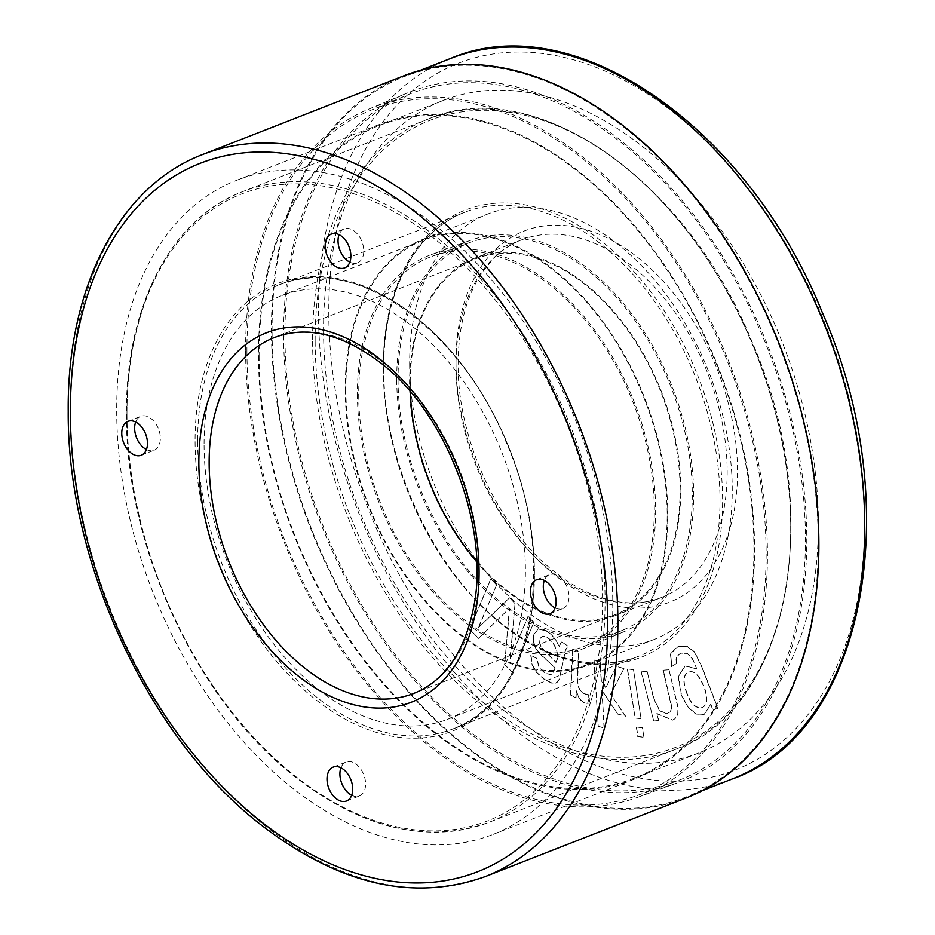 <?xml version="1.0" encoding="UTF-8"?>
<svg xmlns="http://www.w3.org/2000/svg" width="935" height="935" viewBox="0 0 935 935"><rect width="100%" height="100%" fill="white"/><g stroke="black" fill="none" stroke-linecap="round" stroke-linejoin="round"><path stroke-width="0.7" stroke-dasharray="4.67 3.51" d="M476.698 561.374A191.114 124.121 -111.4 0 0 614.786 614.809A191.114 124.121 -111.4 0 0 680.096 489.122A191.114 124.121 -111.4 0 0 611.28 309.602A191.114 124.121 -111.4 0 0 475.541 258.843A191.114 124.121 -111.4 0 0 410.36 391.788M398.053 379.809A208.365 135.318 -111.4 0 0 474.033 576.603A208.365 135.318 -111.4 0 0 622.932 630.108A208.365 135.318 -111.4 0 0 671.178 387.534A208.365 135.318 -111.4 0 0 471.147 242.071A208.365 135.318 -111.4 0 0 398.053 379.809M403.932 75.782A387.686 251.784 -111.4 0 0 271.43 330.733A387.686 251.784 -111.4 0 0 411.038 694.915A387.686 251.784 -111.4 0 0 686.395 797.871M283.609 335.455A370.435 240.576 -111.4 0 0 676.753 783.074A370.435 240.576 -111.4 0 0 769.213 349.187A370.435 240.576 -111.4 0 0 406.889 93.184A370.435 240.576 -111.4 0 0 283.609 335.455M345.856 389.696A227.521 147.765 -111.4 0 0 427.786 603.414A227.521 147.765 -111.4 0 0 589.377 663.838A227.521 147.765 -111.4 0 0 644.098 398.123A227.521 147.765 -111.4 0 0 423.613 240.073A227.521 147.765 -111.4 0 0 345.856 389.696M204.075 445.153A227.521 147.765 -111.4 0 0 286.005 658.871A227.521 147.765 -111.4 0 0 447.596 719.296A227.521 147.765 -111.4 0 0 502.317 453.58A227.521 147.765 -111.4 0 0 281.832 295.53A227.521 147.765 -111.4 0 0 204.075 445.153M258.469 355.826A351.279 228.14 -111.4 0 0 384.963 685.811A351.279 228.14 -111.4 0 0 634.468 779.1A351.279 228.14 -111.4 0 0 718.957 368.846A351.279 228.14 -111.4 0 0 378.523 124.799A351.279 228.14 -111.4 0 0 258.469 355.826M116.688 411.283A351.279 228.14 -111.4 0 0 243.182 741.268A351.279 228.14 -111.4 0 0 492.675 834.558A351.279 228.14 -111.4 0 0 577.175 424.303A351.279 228.14 -111.4 0 0 236.742 180.268A351.279 228.14 -111.4 0 0 116.688 411.283M245.613 350.847A369.489 239.968 -111.4 0 0 637.752 797.31A369.489 239.968 -111.4 0 0 729.966 364.533A369.489 239.968 -111.4 0 0 368.577 109.196A369.489 239.968 -111.4 0 0 245.613 350.847M358.701 394.675A209.311 135.937 -111.4 0 0 435.044 592.369A209.311 135.937 -111.4 0 0 584.62 646.12A209.311 135.937 -111.4 0 0 633.088 402.424A209.311 135.937 -111.4 0 0 432.134 256.307A209.311 135.937 -111.4 0 0 358.701 394.675M351.677 795.276A18.197 11.816 -111.4 0 0 352.811 795.779A18.197 11.816 -111.4 0 0 359.379 795.965A18.197 11.816 -111.4 0 0 363.762 774.706A18.197 11.816 -111.4 0 0 346.125 762.06A18.197 11.816 -111.4 0 0 340.936 767.799M146.421 449.525A18.197 11.816 -111.4 0 0 147.543 450.027A18.197 11.816 -111.4 0 0 154.123 450.214A18.197 11.816 -111.4 0 0 158.494 428.955A18.197 11.816 -111.4 0 0 140.858 416.309A18.197 11.816 -111.4 0 0 135.668 422.036M349.819 262.151A18.197 11.816 -111.4 0 0 350.952 262.653A18.197 11.816 -111.4 0 0 357.521 262.84A18.197 11.816 -111.4 0 0 361.903 241.581A18.197 11.816 -111.4 0 0 344.255 228.946A18.197 11.816 -111.4 0 0 339.066 234.673M555.086 607.914A18.197 11.816 -111.4 0 0 556.208 608.404A18.197 11.816 -111.4 0 0 562.788 608.591A18.197 11.816 -111.4 0 0 567.159 587.344A18.197 11.816 -111.4 0 0 549.523 574.698A18.197 11.816 -111.4 0 0 544.334 580.425M588.466 694.682C580.401 693.653 576.837 687.412 577.772 675.958L578.94 651.929L572.898 649.065L570.666 695.137L576.042 697.697L576.392 690.603C579.116 700.362 583.756 704.464 590.289 702.898L588.466 694.682M643.899 737.177L642.438 727.71L636.513 727.021L637.974 736.499L643.899 737.177L642.438 727.71M663.266 670.15L671.949 707.526L670.547 711.722L666.889 713.557L659.689 710.682L653.787 698.118L647.102 671.388L641.41 671.833L653.682 720.908L658.789 720.511L657.048 713.545L672.686 720.067L675.14 718.653L677.957 714.176L678.202 707.912L668.992 669.705L663.008 670.243L671.692 707.631L670.29 711.815L666.632 713.662L659.432 710.775L653.53 698.211L647.102 671.388M478.556 627.677L496.66 584.749L490.91 578.952L469.674 629.313L478.626 638.324L509.598 608.182L504.678 664.563L512.672 672.627L533.908 622.266L528.158 616.481L510.381 658.637L515.045 603.262L509.657 597.839L478.299 627.771L496.66 584.749M713.136 710.027L717.905 708.251L702.103 667.064L694.553 651.812L687.073 646.249L678.167 646.482L670.652 653.682L671.797 666.515L676.519 663.453L676.25 657.399L680.61 653.168L687.295 653.284L692.403 658.521L696.75 668.759L685.215 665.872L678.459 676.496L681.475 694.822L687.891 706.79L696.026 713.966L704.359 714.41L710.869 704.125L712.879 710.133L717.905 708.251M641.036 718.594L633.486 669.612L627.56 668.934L635.11 717.916L641.036 718.594L633.486 669.612M601.369 680.703L600.2 661.711L594.122 659.981L598.236 726.273L604.302 728.014L601.965 690.264L617.649 713.908L625.573 716.175L610.672 694.354L623.984 668.513L616.457 666.363L605.973 687.47L601.112 680.797L600.2 661.711M567.884 646.062L561.771 641.924A17.017 11.056 -111.4 0 0 559.527 646.365L554.081 637.296L547.735 631.405L538.244 628.776L533.453 635.461L533.628 641.983L535.989 648.259L539.857 653.565L555.226 667.987L552.188 674.965L544.825 672.861L538.876 666.807L537.041 658.415L531.01 655.435L532.307 664.563L536.842 672.487L544.556 679.394L552.129 683.099L556.886 682.655L559.609 678.95L565.511 650.234L567.884 646.062L561.771 641.924M259.112 356.071A350.38 227.556 -111.4 0 0 385.278 685.203A350.38 227.556 -111.4 0 0 634.129 778.247A350.38 227.556 -111.4 0 0 718.407 369.056A350.38 227.556 -111.4 0 0 378.85 125.652A350.38 227.556 -111.4 0 0 259.112 356.071M246.933 351.35A367.619 238.752 -111.4 0 0 637.086 795.568A367.619 238.752 -111.4 0 0 728.844 364.977A367.619 238.752 -111.4 0 0 369.267 110.926A367.619 238.752 -111.4 0 0 246.933 351.35M357.392 394.161A211.181 137.153 -111.4 0 0 434.401 593.62A211.181 137.153 -111.4 0 0 585.322 647.85A211.181 137.153 -111.4 0 0 634.222 401.992A211.181 137.153 -111.4 0 0 431.479 254.565A211.181 137.153 -111.4 0 0 357.392 394.161M345.214 389.439A228.42 148.349 -111.4 0 0 427.47 604.022A228.42 148.349 -111.4 0 0 589.704 664.68A228.42 148.349 -111.4 0 0 644.647 397.913A228.42 148.349 -111.4 0 0 423.274 239.22A228.42 148.349 -111.4 0 0 345.214 389.439M272.073 330.99A386.774 251.188 68.6 0 1 404.259 76.623A386.774 251.188 68.6 0 1 779.089 345.319A386.774 251.188 68.6 0 1 686.056 797.029A386.774 251.188 68.6 0 1 411.353 694.308A386.774 251.188 68.6 0 1 272.073 330.99M409.588 384.285A192.026 124.706 68.6 0 1 475.214 258.002A192.026 124.706 68.6 0 1 661.302 391.391A192.026 124.706 68.6 0 1 615.113 615.651A192.026 124.706 68.6 0 1 478.732 564.658A192.026 124.706 68.6 0 1 409.588 384.285M409.659 364.229A228.42 148.349 -111.4 0 0 491.915 578.812A228.42 148.349 -111.4 0 0 654.149 639.47A228.42 148.349 -111.4 0 0 709.092 372.703A228.42 148.349 -111.4 0 0 487.731 214.01A228.42 148.349 -111.4 0 0 409.659 364.229M323.557 330.861A350.38 227.556 -111.4 0 0 449.723 659.993A350.38 227.556 -111.4 0 0 698.574 753.037A350.38 227.556 -111.4 0 0 782.852 343.846A350.38 227.556 -111.4 0 0 443.307 100.442A350.38 227.556 -111.4 0 0 323.557 330.861M284.93 335.969A368.577 239.372 68.6 0 1 407.59 94.914A368.577 239.372 68.6 0 1 768.079 349.62A368.577 239.372 68.6 0 1 676.087 781.333A368.577 239.372 68.6 0 1 284.93 335.969M396.732 379.294A210.223 136.533 68.6 0 1 470.48 240.33A210.223 136.533 68.6 0 1 672.312 387.09A210.223 136.533 68.6 0 1 623.633 631.838A210.223 136.533 68.6 0 1 473.402 577.853A210.223 136.533 68.6 0 1 396.732 379.294M496.403 584.842L490.91 578.952M490.653 579.057L469.674 629.313M469.417 629.407L478.626 638.324M478.369 638.43L509.598 608.182M509.341 608.276L504.678 664.563M504.421 664.668L512.672 672.627M512.415 672.721L533.908 622.266M533.651 622.371L528.158 616.481M527.901 616.574L510.381 658.637M510.124 658.731L515.045 603.262M514.788 603.367L509.657 597.839M509.4 597.933L478.299 627.771M717.648 708.356L701.846 667.169L694.296 651.917L686.816 646.354L677.489 646.74L670.395 653.787L671.797 666.515M671.54 666.62L676.519 663.453M676.262 663.558L675.993 657.504L680.353 653.273L687.038 653.378L692.145 658.626L696.75 668.759M696.493 668.864L684.958 665.977L678.202 676.589L681.218 694.927L687.634 706.895L695.769 714.071L704.102 714.504L710.869 704.125M686.828 693.49C682.445 681.825 682.982 674.754 688.44 672.265C693.653 670.068 698.796 674.918 703.88 686.828C707.842 697.802 707.327 704.71 702.349 707.538C695.932 708.87 690.766 704.184 686.828 693.49M687.085 693.384C682.702 681.732 683.24 674.661 688.698 672.171C693.91 669.963 699.053 674.813 704.137 686.722C708.099 697.709 707.585 704.616 702.606 707.444C696.189 708.765 691.023 704.078 687.085 693.384M710.612 704.219L712.879 710.133M646.845 671.494L641.41 671.833M641.153 671.938L653.682 720.908M653.425 721.014L658.789 720.511M658.532 720.616L657.048 713.545M656.791 713.639L672.429 720.172L674.883 718.758L677.7 714.27L677.945 708.017L668.992 669.705M668.735 669.799L663.008 670.243M633.229 669.717L627.56 668.934M627.303 669.039L635.11 717.916M634.853 718.01L640.779 718.699M642.181 727.804L636.513 727.021M636.256 727.126L637.974 736.499M637.717 736.593L643.642 737.283M599.943 661.816L594.122 659.981M593.865 660.087L598.236 726.273M597.979 726.378L604.302 728.014M604.045 728.108L601.965 690.264M601.708 690.357L617.649 713.908M617.392 714.013L625.573 716.175M625.316 716.28L610.672 694.354M610.415 694.448L623.984 668.513M623.727 668.619L616.457 666.363M616.2 666.468L605.973 687.47M605.716 687.564L601.112 680.797M572.641 649.159L570.408 695.243L575.785 697.79L576.135 690.696C578.858 700.467 583.498 704.569 590.032 702.991L588.208 694.775C580.144 693.747 576.579 687.505 577.514 676.063L578.683 652.034L572.898 649.065M561.514 642.029A17.017 11.056 -111.4 0 0 559.27 646.471L559.527 646.365M559.27 646.471L553.824 637.389L547.478 631.511L537.987 628.881L533.195 635.566L533.371 642.088L535.732 648.352L539.6 653.67L555.226 667.987M554.969 668.093L551.93 675.07L544.567 672.966L538.618 666.9L537.041 658.415M536.784 658.509L531.01 655.435M555.916 662.377L556.173 662.284C561.444 652.373 550.797 635.181 542.499 636.384L542.242 636.478C538.735 638.734 538.56 642.59 541.692 648.025L555.916 662.377C561.187 652.478 550.54 635.274 542.242 636.478L542.499 636.384C538.992 638.64 538.817 642.485 541.961 647.932L556.173 662.284M530.753 655.529L532.05 664.668L536.585 672.592L544.299 679.488L551.872 683.204L555.939 683.099L559.352 679.044L565.254 650.339L567.627 646.167M202.86 154.427A387.686 251.784 -111.4 0 0 70.359 409.39A387.686 251.784 -111.4 0 0 209.966 773.572A387.686 251.784 -111.4 0 0 485.323 876.527M614.786 614.809L413.702 693.454A191.114 124.121 -111.4 0 0 479.024 567.779A191.114 124.121 -111.4 0 0 410.208 388.247A191.114 124.121 -111.4 0 0 274.469 337.5L475.541 258.843M197.647 441.659A238.437 154.848 -111.4 0 0 283.515 665.638A238.437 154.848 -111.4 0 0 452.856 728.961A238.437 154.848 -111.4 0 0 510.206 450.495A238.437 154.848 -111.4 0 0 279.144 284.859A238.437 154.848 -111.4 0 0 197.647 441.659M383.257 369.056A238.437 154.848 -111.4 0 0 469.113 593.035A238.437 154.848 -111.4 0 0 638.465 656.358A238.437 154.848 -111.4 0 0 695.815 377.892A238.437 154.848 -111.4 0 0 464.742 212.257A238.437 154.848 -111.4 0 0 383.257 369.056M312.582 341.661A338.54 219.865 -111.4 0 0 434.483 659.678A338.54 219.865 -111.4 0 0 674.93 749.59A338.54 219.865 -111.4 0 0 756.368 354.213A338.54 219.865 -111.4 0 0 428.277 119.025A338.54 219.865 -111.4 0 0 312.582 341.661M126.973 414.263A338.54 219.865 -111.4 0 0 248.874 732.28A338.54 219.865 -111.4 0 0 489.332 822.192A338.54 219.865 -111.4 0 0 570.759 426.816A338.54 219.865 -111.4 0 0 242.668 191.628A338.54 219.865 -111.4 0 0 126.973 414.263M315.153 341.661A336.729 218.685 -111.4 0 0 672.709 748.467A336.729 218.685 -111.4 0 0 670.827 211.275A336.729 218.685 -111.4 0 0 315.153 341.661M383.257 368.051A240.26 156.04 -111.4 0 0 638.383 658.322A240.26 156.04 -111.4 0 0 637.039 275.019A240.26 156.04 -111.4 0 0 383.257 368.051M195.076 441.671A240.26 156.04 -111.4 0 0 450.191 731.93A240.26 156.04 -111.4 0 0 448.858 348.638A240.26 156.04 -111.4 0 0 195.076 441.671M126.961 415.269A336.729 218.685 -111.4 0 0 484.517 822.075A336.729 218.685 -111.4 0 0 482.647 284.883A336.729 218.685 -111.4 0 0 126.961 415.269M456 362.125A199.307 129.439 -111.4 0 0 667.637 602.911A199.307 129.439 -111.4 0 0 666.526 284.941A199.307 129.439 -111.4 0 0 456 362.125M328.769 312.816A379.493 246.466 -111.4 0 0 731.743 771.293A379.493 246.466 -111.4 0 0 729.639 165.869A379.493 246.466 -111.4 0 0 328.769 312.816M450.658 58.473A386.774 251.188 -111.4 0 0 318.484 312.839A386.774 251.188 -111.4 0 0 457.753 676.157A386.774 251.188 -111.4 0 0 732.467 778.878M455.988 366.134A192.026 124.706 -111.4 0 0 525.131 546.508A192.026 124.706 -111.4 0 0 661.512 597.5A192.026 124.706 -111.4 0 0 707.701 373.24A192.026 124.706 -111.4 0 0 521.613 239.851A192.026 124.706 -111.4 0 0 455.988 366.134M447.596 719.296L589.377 663.838M281.832 295.53L423.613 240.073M378.523 124.799L236.742 180.268M634.468 779.1L492.675 834.558M346.488 801.003L359.379 795.965M333.234 767.109L346.125 762.06M141.232 455.251L154.123 450.214M127.966 421.358L140.858 416.309M344.629 267.889L357.521 262.84M331.376 233.984L344.255 228.946M549.897 613.64L562.788 608.591M536.632 579.735L549.523 574.698M637.752 797.31L676.753 783.074M368.577 109.196L406.889 93.184M471.147 242.071L432.134 256.307M622.932 630.108L584.62 646.12M464.742 212.257L279.144 284.859C351.116 252.871 459.459 325.848 506.127 442.126C559.527 562.823 531.676 702.653 452.856 728.961L638.465 656.358C596.822 671.669 552.211 661.512 504.643 625.889C434.892 573.178 382.941 462.708 383.794 368.554C383.023 291.732 415.619 230.571 464.742 212.257M428.277 119.025L242.668 191.628C171.327 218.393 125.325 306.259 126.435 414.778C125.442 544.357 194.34 695.511 289.441 772.38C359.332 828.305 425.963 844.901 489.332 822.192L674.93 749.59C789.21 710.506 827.171 511.948 752.032 341.813C686.185 178.012 533.231 73.21 428.277 119.025M420.318 70.347L404.259 76.623M702.115 790.741L686.056 797.029M615.113 615.651L661.512 597.5C642.661 604.887 621.752 604.688 598.797 596.916C584.457 591.925 570.245 583.966 556.15 573.05C499.851 530.624 457.344 440.397 458.127 364.112C458.337 326.163 466.518 295.366 482.67 271.734L492.874 259.229C501.405 250.463 510.989 244 521.613 239.851L475.214 258.002M589.704 664.68L654.149 639.47M423.274 239.22L487.731 214.01M443.307 100.442L378.85 125.652M698.574 753.037L634.129 778.247M637.086 795.568L676.087 781.333M369.267 110.926L407.59 94.914M470.48 240.33L431.479 254.565M623.633 631.838L585.322 647.85"/><path stroke-width="1.4" d="M410.36 391.788A191.114 124.121 -111.4 0 0 476.698 561.374M485.323 876.527L686.395 797.871A387.686 251.784 -111.4 0 0 818.885 542.908A387.686 251.784 -111.4 0 0 679.278 178.737A387.686 251.784 -111.4 0 0 403.932 75.782L202.86 154.427C119.598 185.808 66.934 287.407 68.22 411.412C67.063 561.584 147.917 736.348 258.937 823.232C337.628 884.533 413.083 902.298 485.323 876.527A387.686 251.784 -111.4 0 0 578.566 423.754A387.686 251.784 -111.4 0 0 202.86 154.427M543.317 613.453A18.197 11.816 68.6 0 1 530.893 596.331A18.197 11.816 68.6 0 1 536.632 579.735A18.197 11.816 68.6 0 1 554.268 592.381A18.197 11.816 68.6 0 1 549.897 613.64A18.197 11.816 68.6 0 1 543.317 613.453M338.061 267.702A18.197 11.816 68.6 0 1 325.625 250.58A18.197 11.816 68.6 0 1 331.376 233.984A18.197 11.816 68.6 0 1 349.012 246.63A18.197 11.816 68.6 0 1 344.629 267.889A18.197 11.816 68.6 0 1 338.061 267.702M134.663 455.065A18.197 11.816 68.6 0 1 122.228 437.954A18.197 11.816 68.6 0 1 127.966 421.358A18.197 11.816 68.6 0 1 145.615 433.992A18.197 11.816 68.6 0 1 141.232 455.251A18.197 11.816 68.6 0 1 134.663 455.065M339.919 800.816A18.197 11.816 68.6 0 1 327.484 783.705A18.197 11.816 68.6 0 1 333.234 767.109A18.197 11.816 68.6 0 1 350.87 779.755A18.197 11.816 68.6 0 1 346.488 801.003A18.197 11.816 68.6 0 1 339.919 800.816M340.936 767.799A18.197 11.816 -111.4 0 0 351.677 795.276M135.668 422.036A18.197 11.816 -111.4 0 0 146.421 449.525M339.066 234.673A18.197 11.816 -111.4 0 0 349.819 262.151M544.334 580.425A18.197 11.816 -111.4 0 0 555.086 607.914M198.851 463.211A198.395 128.843 -111.4 0 0 409.518 702.898A198.395 128.843 -111.4 0 0 408.42 386.389A198.395 128.843 -111.4 0 0 198.851 463.211M70.347 413.399A380.405 247.05 -111.4 0 0 474.279 872.986A380.405 247.05 -111.4 0 0 472.163 266.101A380.405 247.05 -111.4 0 0 70.347 413.399M274.469 337.5A191.114 124.121 -111.4 0 0 209.148 463.187A191.114 124.121 -111.4 0 0 277.976 642.707A191.114 124.121 -111.4 0 0 413.702 693.454C445.224 680.727 465.385 651.052 474.209 604.442C489.321 524.336 445.212 411.143 379.844 362.242C341.555 333.666 306.423 325.415 274.469 337.5M702.115 790.741L732.467 778.878A386.774 251.188 -111.4 0 0 825.5 327.168A386.774 251.188 -111.4 0 0 450.658 58.473L420.318 70.347M732.467 778.878C865.249 732.748 907.616 505.882 822.262 312.407C747.322 126.167 573.097 5.692 450.658 58.473"/></g></svg>
